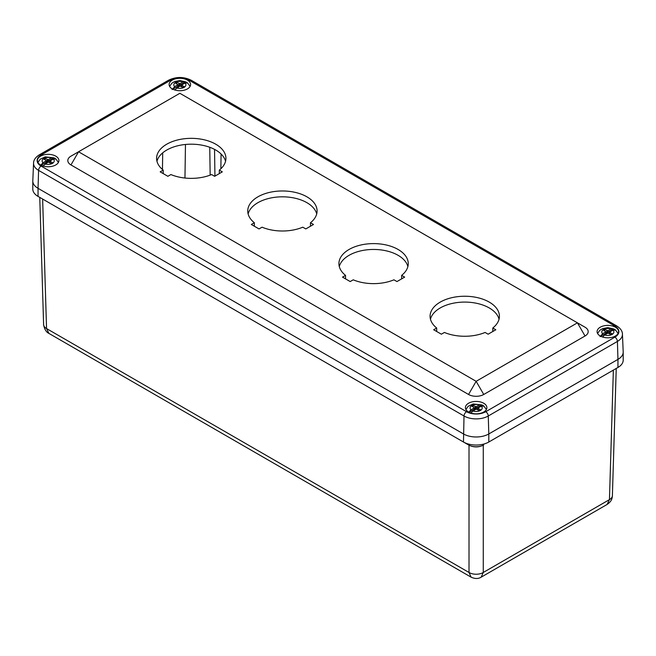 <?xml version="1.0" encoding="UTF-8"?>
<svg xmlns="http://www.w3.org/2000/svg" width="656" height="656" viewBox="0 0 656 656"><rect width="100%" height="100%" fill="white"/><g stroke="black" fill="none" stroke-linecap="round" stroke-linejoin="round"><path stroke-width="0.98" d="M471.106 577.157C474.952 578.928 478.306 578.928 481.184 577.157L483.267 572.475A10.078 6.019 180 0 1 469.015 572.475L471.106 577.157L48.913 333.412L46.551 328.566A10.078 5.814 178.3 0 1 43.608 324.613L43.608 324.613C44.411 329.181 46.174 332.108 48.913 333.412M32.808 180.638A17.909 10.34 0 0 0 32.8 181.015L32.8 189.084A17.909 10.34 0 0 0 38.048 196.398L463.48 442.021A17.909 10.34 0 0 0 488.802 442.021L613.36 370.107L609.449 499.626L607.087 504.472C610.17 502.184 612.114 500.38 612.392 495.674L612.392 495.674A10.078 5.814 -178.3 0 1 609.449 499.626L483.267 572.475L483.267 445.219C478.519 447.466 473.771 447.466 469.015 445.219L468.548 444.948A10.742 6.199 0 0 0 483.743 444.948L483.267 445.219M469.015 445.219L469.015 572.475L46.551 328.566L42.64 199.047L468.548 444.948M43.075 199.301A10.742 6.199 0 0 0 43.107 199.317L38.048 196.398L43.107 199.317M32.8 181.015A17.909 10.34 0 0 0 38.048 188.329L463.48 433.952A17.909 10.34 0 0 0 488.802 433.952L488.802 442.021L612.893 370.378A10.742 6.199 0 0 0 612.925 370.361M38.048 196.398L38.048 188.329L463.48 433.952A17.909 10.34 0 0 0 488.802 433.952L617.952 359.39A17.909 10.34 0 0 0 623.2 352.075A17.909 10.34 0 0 0 623.192 351.698M617.952 359.39L617.952 367.458A17.909 10.34 0 0 0 623.2 360.144L623.2 352.075M436.691 328.008A34.67 20.016 180 0 1 430.082 316.258A34.67 20.016 180 0 1 464.751 296.241A34.67 20.016 180 0 1 499.413 316.258A34.67 20.016 180 0 1 492.804 328.008L495.821 329.755L488.13 334.199L485.104 332.453A34.67 20.016 180 0 1 444.391 332.453L441.365 334.199L433.673 329.755L436.691 328.008L436.691 331.493M492.804 328.008L492.804 331.493M499.044 319.177A34.67 20.016 0 0 0 464.751 302.088A34.67 20.016 0 0 0 430.451 319.177M163.196 170.109A34.67 20.016 180 0 1 156.587 158.35A34.67 20.016 180 0 1 191.249 138.342A34.67 20.016 180 0 1 225.918 158.35A34.67 20.016 180 0 1 219.309 170.109L222.327 171.856L214.635 176.3L211.609 174.553A34.67 20.016 180 0 1 170.896 174.553L167.87 176.3L160.179 171.856L163.196 170.109L163.196 173.594M219.309 170.109L219.309 173.594M225.549 161.278A34.67 20.016 0 0 0 191.249 144.189A34.67 20.016 0 0 0 156.956 161.278M254.356 222.745A34.67 20.016 180 0 1 247.747 210.986A34.67 20.016 180 0 1 282.416 190.97A34.67 20.016 180 0 1 317.086 210.986A34.67 20.016 180 0 1 310.477 222.745L313.494 224.483L305.794 228.928L302.777 227.189A34.67 20.016 180 0 1 262.056 227.189L259.038 228.928L251.338 224.483L254.356 222.745L254.356 226.23M310.477 222.745L310.477 226.23M316.709 213.913A34.67 20.016 0 0 0 282.416 196.825A34.67 20.016 0 0 0 248.124 213.913M345.523 275.372A34.67 20.016 180 0 1 338.914 263.622A34.67 20.016 180 0 1 373.584 243.606A34.67 20.016 180 0 1 408.253 263.622A34.67 20.016 180 0 1 401.644 275.372L404.662 277.119L396.962 281.563L393.944 279.817A34.67 20.016 180 0 1 353.223 279.817L350.206 281.563L342.506 277.119L345.523 275.372L345.523 278.866M401.644 275.372L401.644 278.866M407.876 266.549A34.67 20.016 0 0 0 373.584 249.452A34.67 20.016 0 0 0 339.291 266.549M468.548 412.017A10.742 6.199 180 0 1 465.399 407.63A10.742 6.199 180 0 1 476.141 401.431A10.742 6.199 180 0 1 486.883 407.63A10.742 6.199 180 0 1 480.258 413.362A10.742 6.199 180 0 1 468.548 412.017M600.232 335.995A10.742 6.199 180 0 1 597.083 331.608A10.742 6.199 180 0 1 607.825 325.401A10.742 6.199 180 0 1 618.567 331.608A10.742 6.199 180 0 1 611.941 337.34A10.742 6.199 180 0 1 600.232 335.995M179.859 93.291L577.436 322.834L476.141 381.316L78.564 151.774L179.859 93.291M172.257 88.904A10.742 6.199 180 0 1 169.117 84.517A10.742 6.199 180 0 1 179.859 78.318A10.742 6.199 180 0 1 190.601 84.517A10.742 6.199 180 0 1 183.967 90.249A10.742 6.199 180 0 1 172.257 88.904M585.037 327.221L577.436 322.834L585.037 327.221A10.742 6.199 180 0 1 585.037 335.995L483.743 394.477A10.742 6.199 180 0 1 468.548 394.477L70.963 164.935A10.742 6.199 180 0 1 70.963 156.161L78.564 151.774L70.963 156.161M40.574 164.935A10.742 6.199 180 0 1 37.433 160.548A10.742 6.199 180 0 1 48.175 154.34A10.742 6.199 180 0 1 58.917 160.548A10.742 6.199 180 0 1 52.283 166.28A10.742 6.199 180 0 1 40.574 164.935M41.107 155.005A3.583 2.066 60 0 0 39.319 154.832C35.481 157.317 33.563 160.08 33.563 163.123L32.808 180.761A17.909 10.34 0 0 0 38.048 188.329L38.581 170.371A3.583 2.066 -60 0 1 41.107 166.091A13.571 7.839 180 0 1 41.107 155.005L170.257 80.442A13.571 7.839 180 0 1 189.453 80.442L614.893 326.065A13.571 7.839 180 0 1 614.893 337.151L485.743 411.714A13.571 7.839 180 0 1 466.547 411.714L41.107 166.091M33.563 163.123A17.154 9.906 0 0 0 38.581 170.371L464.013 415.994A17.154 9.906 0 0 0 488.269 415.994L488.802 433.952L617.952 359.381A17.909 10.34 0 0 0 623.192 351.821L622.437 334.183C622.454 331.165 620.535 328.394 616.681 325.893A3.583 2.066 -60 0 0 614.893 326.065M50.077 161.77L48.577 160.9L48.257 161.466L48.257 159.687L44.936 158.334L44.936 159.736M47.765 162.303L47.281 162.024L48.257 161.466M47.281 159.687L47.281 162.024L46.273 161.442M48.257 159.687L51.316 157.924L53.89 157.834A9.627 5.56 180 0 1 55.916 159.006L53.341 159.088L50.282 160.859L50.282 161.417L52.628 162.778L51.414 163.475L48.093 162.122L42.927 165.96M40.434 165.607L43.009 162.713L46.068 160.95L46.068 162.729M44.936 158.334L43.714 159.031L46.068 160.392L46.068 160.95M41.107 165.222L45.74 162.54L46.551 163.008M55.916 159.006L58.417 162.417M37.933 162.417L40.188 159.211L45.215 156.866L53.89 157.834L48.577 160.9M172.79 89.191L177.423 86.518L178.235 86.986M181.966 86.797L181.966 85.395L184.311 86.748L183.098 87.453L179.777 86.092L174.611 89.938M172.118 89.577L174.693 86.69L177.948 84.64L175.398 83.009L176.612 82.303L179.941 83.656L182.999 81.893L185.574 81.811L180.261 84.878L181.761 85.739M169.609 86.387L171.839 83.205L174.644 81.524L179.883 80.549L185.574 81.811A9.627 5.56 180 0 1 187.6 82.984L185.025 83.066L181.966 84.829L181.761 86.682M179.449 86.28L178.965 86.002L180.261 84.878M176.612 82.303L176.612 83.706M178.965 83.656L178.965 86.002L177.948 85.411M187.6 82.984L190.101 86.387M478.052 408.852L476.551 407.991L476.223 408.549L476.223 406.769L472.902 405.416L472.902 406.818M475.739 409.393L475.256 409.114L476.223 408.549M475.256 406.769L475.256 409.114L474.239 408.524M476.223 406.769L479.282 405.006L481.857 404.924A9.627 5.56 180 0 1 483.882 406.089L481.307 406.179L478.249 407.942L478.249 408.499L480.602 409.861L479.388 410.566L476.059 409.205L473.001 410.968L470.901 413.05M468.4 412.69L470.975 409.803L474.034 408.032L474.034 409.811M472.902 405.416L471.689 406.113L474.034 407.474L474.034 408.032M469.073 412.304L473.714 409.623L474.526 410.09M483.882 406.089L486.391 409.5M465.899 409.5L468.154 406.294L473.189 403.957L481.857 404.924L476.551 407.991M600.757 336.274L605.398 333.601L606.201 334.068M609.932 333.879L609.932 332.477L612.286 333.83L611.064 334.535L607.743 333.182L604.684 334.945L602.585 337.02M600.084 336.667L602.659 333.773L605.923 331.731L603.372 330.091L604.586 329.386L607.907 330.747L610.966 328.976L613.54 328.894L608.235 331.961L609.727 332.83M597.583 333.478L599.805 330.296L602.61 328.607L607.858 327.631L613.54 328.894A9.627 5.56 180 0 1 615.566 330.066L612.991 330.148L609.932 331.911L609.727 333.765M607.423 333.363L606.931 333.084L608.235 331.961M604.586 329.386L604.586 330.796M606.931 330.747L606.931 333.084L605.923 332.502M615.566 330.066L618.067 333.478M162.704 152.848L162.45 169.494M185.468 144.468L184.959 178.038M209.748 147.272L210.166 175.127M214.537 149.371L214.938 176.12M221.08 154.004L220.859 168.764M617.952 367.458L612.893 370.378L617.952 367.458M466.547 411.714A3.583 2.066 -60 0 0 464.013 415.994L463.48 442.021M468.548 394.477L476.141 381.316L483.743 394.477M70.963 164.935L78.564 151.774M585.037 335.995L577.436 322.834M170.257 80.442A3.583 2.066 -120 0 0 168.469 80.262L39.319 154.832M189.453 80.442A3.583 2.066 -60 0 1 191.24 80.262C183.655 76.58 176.062 76.58 168.469 80.262M614.893 337.151A3.583 2.066 60 0 1 617.419 341.432L488.269 415.994A3.583 2.066 -120 0 0 485.743 411.714M617.952 359.381L617.419 341.432A17.154 9.906 0 0 0 622.437 334.183M50.282 161.417L50.282 162.819M53.341 159.088A6.043 3.493 180 0 1 52.447 163.369A6.043 3.493 180 0 1 45.034 163.885M43.009 162.713A6.043 3.493 180 0 1 43.903 158.432A6.043 3.493 180 0 1 51.316 157.924M177.751 84.927L177.751 86.699M174.693 86.69A6.043 3.493 180 0 1 175.578 82.41A6.043 3.493 180 0 1 182.999 81.893M185.025 83.066A6.043 3.493 180 0 1 184.131 87.346A6.043 3.493 180 0 1 176.718 87.863M179.941 85.436L179.941 83.656M478.249 408.499L478.249 409.91M481.307 406.179A6.043 3.493 180 0 1 480.422 410.459A6.043 3.493 180 0 1 473.001 410.968M470.975 409.803A6.043 3.493 180 0 1 471.869 405.523A6.043 3.493 180 0 1 479.282 405.006M605.718 332.01L605.718 333.789M602.659 333.773A6.043 3.493 180 0 1 603.553 329.492A6.043 3.493 180 0 1 610.966 328.976M612.991 330.148A6.043 3.493 180 0 1 612.097 334.429A6.043 3.493 180 0 1 604.684 334.945M607.907 332.526L607.907 330.747M607.087 504.472L481.184 577.157M39.762 197.39L43.608 324.613M616.238 368.442L612.392 495.674M191.24 80.262L616.681 325.893M50.077 161.138L50.077 162.704M46.273 160.671L46.273 162.844M177.948 84.64L177.948 86.822M478.052 408.221L478.052 409.787M474.239 407.753L474.239 409.926M605.923 331.731L605.923 333.904"/></g></svg>
